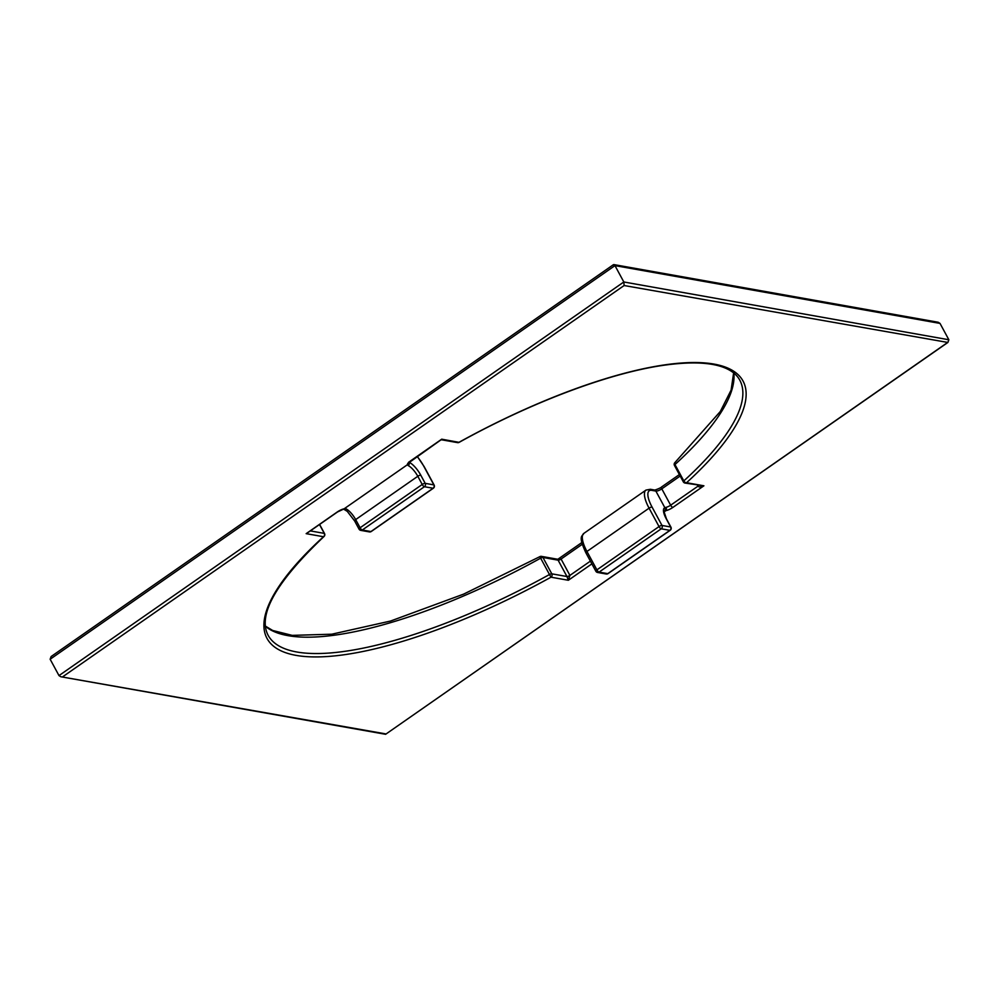 <?xml version="1.0" encoding="UTF-8"?>
<svg xmlns="http://www.w3.org/2000/svg" width="999" height="999" viewBox="0 0 999 999"><rect width="100%" height="100%" fill="white"/><g stroke="black" fill="none" stroke-linecap="round" stroke-linejoin="round"><path stroke-width="1.5" d="M613.074 265.072L613.886 264.598L614.972 265.622L623.826 281.98L58.991 675.599L60.814 676.748L385.614 734.29L947.876 342.457L948.85 339.76L623.826 281.98L624.125 285.527L947.876 342.457M613.386 264.71L51.124 656.543L50.15 659.24L614.972 265.622L940.009 323.401L938.186 322.252L613.886 264.598M940.009 323.401L948.85 339.76M946.99 342.919L385.614 734.29M385.926 733.928L60.814 676.748M50.15 659.24L58.991 675.599M566.957 576.523L568.344 580.269L569.917 575.399A2.435 0.737 -28.4 0 1 566.957 576.523L551.785 573.826A2.435 0.737 151.6 0 0 549.487 574.525L551.011 577.185A2.435 2.173 -79.9 0 0 551.785 573.826L542.944 557.467A2.435 2.173 -79.9 0 0 539.947 556.73L540.646 558.166A2.435 0.737 -28.4 0 1 542.944 557.467L558.104 560.164L566.957 576.523M590.384 561.138L569.917 575.399L561.076 559.04L557.991 559.178M265.372 626.086L272.69 630.481L292.183 635.376L331.78 634.203L390.584 621.028L463.673 594.105L539.872 556.643A2.435 2.435 0 0 1 541.483 556.381L557.38 559.203L558.104 560.164A2.435 0.737 -28.4 0 0 561.076 559.04L582.267 544.28M308.866 531.768L306.156 533.653L309.153 531.718M697.464 485.277L697.951 486.188C698.913 487.275 700.898 487.15 703.908 485.801L685.039 483.066A2.435 2.173 -79.9 0 0 686.563 482.717A2.435 1.486 -132.4 0 1 683.828 480.919A2.435 0.737 151.6 0 0 683.316 481.83A2.435 2.435 0 0 0 685.039 483.066A2.435 2.173 -79.9 0 1 683.578 481.98M441.508 439.735L439.872 440.472M698.738 485.502A2.435 0.737 151.6 0 1 697.951 486.188L670.654 505.207A4.87 1.461 -28.4 0 1 666.008 507.355A2.435 1.611 77.8 0 1 665.871 510.676A7.318 2.198 151.6 0 0 672.839 507.442L703.908 485.801L686.563 482.717A270.567 81.244 151.6 0 0 714.01 364.086A270.567 81.244 151.6 0 0 459.053 442.27A2.435 2.173 100.1 0 1 457.517 442.619A2.435 2.435 0 0 0 459.128 442.357L441.708 439.185L410.651 460.839A7.318 2.198 151.6 0 0 407.405 464.722L408.141 465.546A12.188 4.108 -124.9 0 1 417.807 476.286L422.227 484.478A2.435 0.824 55.1 0 0 424.413 486.713A2.435 2.173 -79.9 0 0 425.199 483.354A2.435 0.737 151.6 0 0 422.227 484.478L360.102 527.772L355.669 519.592A12.188 4.108 55.1 0 0 346.016 508.841L344.18 508.778A7.318 2.198 151.6 0 0 337.225 512.012L306.156 533.653L323.489 536.738A2.435 1.486 47.6 0 0 324.026 536.488A2.435 2.435 0 0 0 324.525 533.528A2.435 0.737 151.6 0 0 324.263 533.379A2.435 2.173 100.1 0 1 323.489 536.738A270.567 81.244 151.6 0 0 296.041 655.369A270.567 81.244 151.6 0 0 551.011 577.185L568.344 580.269L591.87 563.873M674.737 465.621A2.435 0.737 -28.4 0 1 674.475 465.472A2.435 0.737 -28.4 0 1 674.974 464.547A2.435 1.486 -132.4 0 1 674.974 462.512A2.435 2.435 0 0 0 674.475 465.472L683.316 481.83M459.09 442.245L459.128 442.357C532.692 401.486 612.549 371.765 667.22 364.797C693.706 361.426 713.398 362.662 726.31 368.519C732.779 371.491 737.262 375.374 739.784 380.157A268.132 80.519 -28.4 0 1 683.828 480.919L674.974 464.547A268.132 80.519 151.6 0 0 733.803 373.052M371.391 531.256A2.435 0.824 -124.9 0 1 371.241 531.505A2.435 0.824 -124.9 0 1 370.954 531.555A2.435 2.173 100.1 0 1 369.418 531.905A2.435 2.435 0 0 0 371.241 531.505L433.379 488.211A2.435 0.824 55.1 0 0 433.529 487.849M369.418 531.905L360.751 530.369A2.435 2.435 0 0 1 359.041 529.12A2.435 0.737 -28.4 0 0 359.303 529.27A2.435 2.173 -79.9 0 0 362.287 530.007A2.435 0.824 -124.9 0 1 360.102 527.772A2.435 0.737 -28.4 0 0 359.041 529.12L354.62 520.941A2.435 0.737 -28.4 0 1 355.669 519.592L417.807 476.286A2.435 0.737 151.6 0 1 420.766 475.174A14.623 4.933 55.1 0 0 409.178 462.275A2.435 1.973 115.8 0 1 408.141 465.546M354.87 521.091A2.435 0.737 -28.4 0 1 354.62 520.941L347.277 511.363L343.594 509.115A2.435 1.611 -102.2 0 0 344.18 508.778L407.405 464.722A2.435 2.323 166.7 0 0 408.728 462.774M344.106 509.078A2.435 1.973 -64.2 0 0 346.016 508.841M417.145 456.456A21.941 7.393 -124.9 0 1 423.913 466.483L433.866 484.89A2.435 0.737 -28.4 0 1 434.128 485.052L424.175 466.645A2.435 0.737 -28.4 0 1 424.15 466.945M420.766 475.174L425.199 483.354L433.866 484.89A2.435 2.173 100.1 0 1 433.091 488.249A2.435 0.824 55.1 0 0 433.379 488.211A2.435 2.435 0 0 0 434.128 485.052M666.008 507.355L664.872 507.729A14.623 4.933 55.1 0 0 666.246 518.806L670.666 526.985L662 525.449A2.435 0.737 151.6 0 0 659.028 526.573A2.435 0.824 55.1 0 0 661.226 528.808A2.435 2.173 -79.9 0 0 662 525.449L652.047 507.042A2.435 0.737 151.6 0 0 649.075 508.166L659.028 526.573L596.903 569.867L586.95 551.46A24.376 8.217 -124.9 0 1 583.841 533.391L645.978 490.084A24.376 8.217 55.1 0 0 649.075 508.166L586.95 551.46A2.435 0.737 -28.4 0 0 585.889 552.809C577.684 534.952 582.467 536.638 583.841 533.391M666.246 518.806A2.435 0.737 -28.4 0 1 666.508 518.968L670.928 527.147A2.435 0.737 -28.4 0 0 670.666 526.985A2.435 2.173 100.1 0 1 669.892 530.344A2.435 0.824 55.1 0 0 670.179 530.307A2.435 0.824 55.1 0 0 670.329 529.945M599.088 572.102A2.435 0.824 -124.9 0 1 596.903 569.867A2.435 0.737 -28.4 0 0 595.841 571.216A2.435 2.435 0 0 0 597.552 572.464A2.435 2.173 -79.9 0 0 599.088 572.102L661.226 528.808L669.892 530.344L607.754 573.651A2.435 2.173 100.1 0 1 606.218 574A2.435 2.435 0 0 0 608.041 573.601A2.435 0.824 -124.9 0 1 607.754 573.651L599.088 572.102M606.218 574L597.552 572.464A2.435 2.173 -79.9 0 1 596.103 571.378A2.435 0.737 -28.4 0 1 595.841 571.216L585.889 552.809A2.435 0.737 -28.4 0 0 586.151 552.959M608.191 573.351A2.435 0.824 -124.9 0 1 608.041 573.601L670.179 530.307A2.435 2.435 0 0 0 670.928 527.147M652.047 507.042A21.941 7.393 -124.9 0 1 651.847 490.372L655.868 491.083L664.872 507.729A2.435 2.285 73.1 0 1 664.298 511.076L665.871 510.676L664.01 511.963M63.062 676.523L624.125 285.527M672.839 507.442A2.435 0.824 55.1 0 1 670.654 505.207L661.8 488.848L680.182 476.036M651.847 490.372A2.435 2.173 -79.9 0 0 650.386 489.285L654.407 489.997A2.435 2.173 -79.9 0 1 655.868 491.083A4.87 1.461 151.6 0 0 661.8 488.848A2.435 0.824 -124.9 0 1 661.488 487.037L679.395 474.562M265.397 626.323A268.132 80.519 151.6 0 0 540.646 558.166L549.487 574.525A268.132 80.519 -28.4 0 1 268.069 635.202C257.517 614.86 276.174 581.955 324.026 536.488M319.48 524.525L324.263 533.379L310.327 530.906M370.954 531.555L362.287 530.007L424.413 486.713L433.091 488.249L370.954 531.555M423.913 466.483A2.435 0.737 -28.4 0 1 424.175 466.645L417.27 456.381M663.885 511.276L666.508 518.968A2.435 0.737 -28.4 0 1 666.483 519.268M558.091 559.115L557.405 559.24M440.909 439.885L441.595 439.76M408.666 462.112L408.641 462.899L440.796 439.972M441.62 439.797L457.517 442.619M319.605 524.438L324.525 533.528M674.974 462.512L720.316 411.488L731.106 390.097L733.628 372.914M307.642 532.779L337.512 511.963L343.594 509.115M650.386 489.285L645.978 490.084M661.488 487.037C660.951 488.012 653.383 490.784 654.407 489.997M558.204 559.028L581.83 542.557"/></g></svg>
